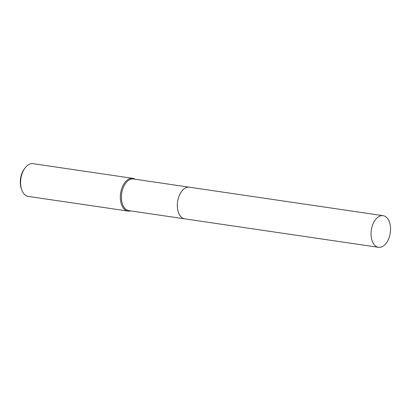 <?xml version="1.0" encoding="UTF-8"?>
<svg xmlns="http://www.w3.org/2000/svg" width="411" height="411" viewBox="0 0 411 411"><rect width="100%" height="100%" fill="white"/><g stroke="black" fill="none" stroke-linecap="round" stroke-linejoin="round"><path stroke-width="0.62" d="M189.23 187.185L133.488 178.99A15.993 9.581 98.4 0 0 123.31 187.437A15.993 9.581 98.4 0 0 122.791 204.955A15.993 9.581 98.4 0 0 128.838 210.638L184.58 218.827M135.24 179.253A16.543 9.91 98.4 0 0 132.81 178.338A16.543 9.91 98.4 0 0 122.283 187.072A16.543 9.91 98.4 0 0 121.743 205.192A16.543 9.91 98.4 0 0 128.001 211.069A16.543 9.91 98.4 0 0 130.59 210.894M132.81 178.338L33.091 163.686A16.543 9.91 98.4 0 0 24.948 168.114A16.543 9.91 98.4 0 0 21.752 189.836A16.543 9.91 98.4 0 0 22.024 190.54A16.543 9.91 98.4 0 0 28.282 196.417L128.001 211.069M24.948 168.114L24.208 169.116A14.888 8.919 98.4 0 0 21.336 188.664L21.752 189.836M180.059 193.858A15.993 9.581 98.4 0 0 177.722 209.8M185.084 188.156A15.993 9.581 98.4 0 0 178.708 213.17M375.788 219.269A15.993 9.581 98.4 0 0 371.148 236.222A15.993 9.581 98.4 0 0 378.474 247.314A15.993 9.581 98.4 0 0 385.816 243.718A15.993 9.581 98.4 0 0 390.45 226.764A15.993 9.581 98.4 0 0 383.124 215.672A15.993 9.581 98.4 0 0 375.788 219.269M383.124 215.672L189.404 187.205A15.993 9.581 98.4 0 0 182.063 190.802A15.993 9.581 98.4 0 0 177.429 207.761A15.993 9.581 98.4 0 0 184.755 218.852L378.474 247.314"/></g></svg>
